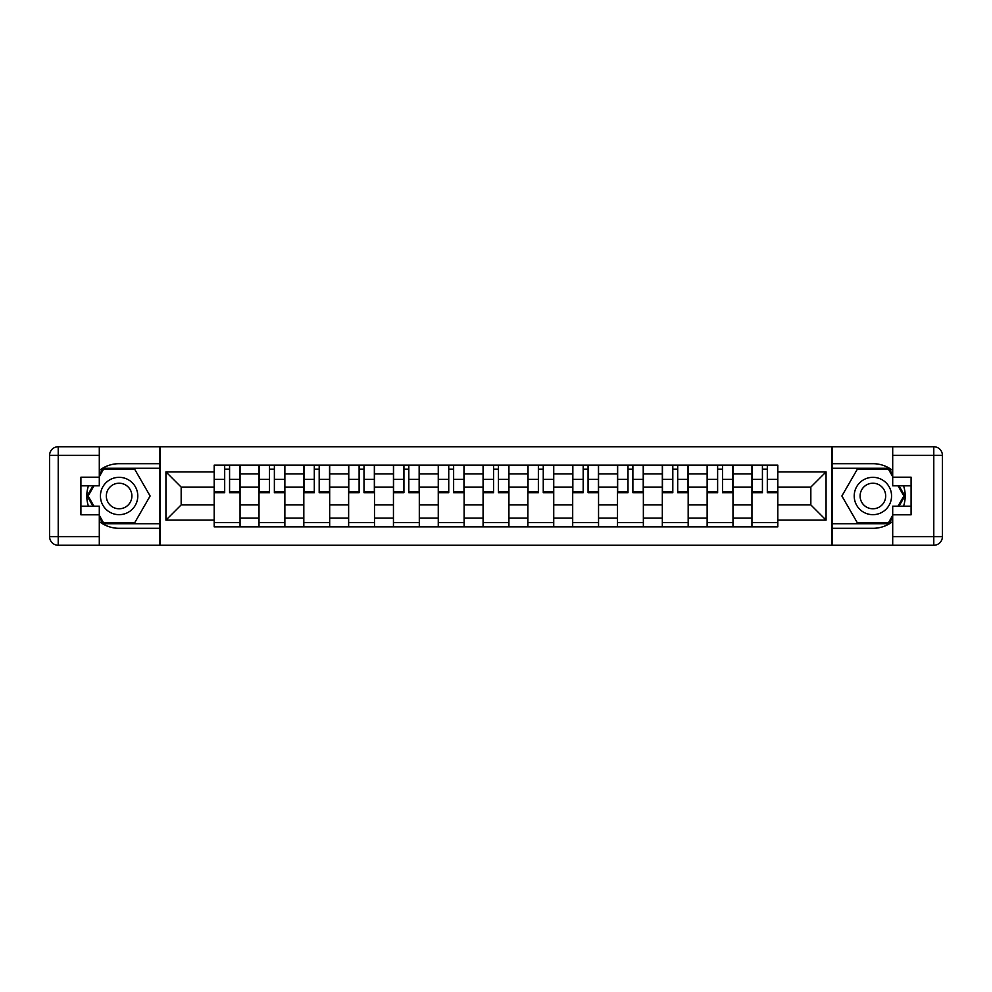 <?xml version="1.0" encoding="UTF-8"?>
<svg xmlns="http://www.w3.org/2000/svg" width="992" height="992" viewBox="0 0 992 992"><rect width="100%" height="100%" fill="white"/><g stroke="black" fill="none" stroke-linecap="round" stroke-linejoin="round"><path stroke-width="1.49" d="M99.299 521.519A32.314 32.314 0 0 0 119.114 528.314L159.91 528.314L159.91 545.265L832.09 545.265L832.09 528.314L872.886 528.314A32.314 32.314 0 0 0 892.701 521.519M892.701 470.481A32.314 32.314 0 0 0 872.886 463.686L832.09 463.686L832.09 446.735L159.91 446.735L159.91 463.686L119.114 463.686A32.314 32.314 0 0 0 99.299 470.481M259.011 526.876L259.011 473.878L240.052 473.878L240.052 526.876M240.052 473.878L240.052 465.124M259.011 473.878L259.011 465.124M284.865 465.124L284.865 526.876M303.825 526.876L303.825 465.124M329.679 465.124L329.679 526.876M348.638 526.876L348.638 465.124M374.492 465.124L374.492 526.876M393.452 526.876L393.452 465.124M419.306 465.124L419.306 526.876M438.266 526.876L438.266 465.124M464.12 465.124L464.12 526.876M483.079 526.876L483.079 465.124M508.921 465.124L508.921 526.876M527.88 526.876L527.88 465.124M553.734 465.124L553.734 526.876M572.694 526.876L572.694 465.124M598.548 465.124L598.548 526.876M617.508 526.876L617.508 465.124M643.362 465.124L643.362 526.876M662.321 526.876L662.321 465.124M688.175 465.124L688.175 526.876M707.135 526.876L707.135 465.124M732.989 465.124L732.989 526.876M751.948 526.876L751.948 465.124M751.948 504.903L732.989 504.903M707.135 504.903L688.175 504.903M662.321 504.903L643.362 504.903M617.508 504.903L598.548 504.903M572.694 504.903L553.734 504.903M527.88 504.903L508.921 504.903M483.079 504.903L464.12 504.903M438.266 504.903L419.306 504.903M393.452 504.903L374.492 504.903M348.638 504.903L329.679 504.903M303.825 504.903L284.865 504.903M259.011 504.903L240.052 504.903M751.948 487.097L732.989 487.097M707.135 487.097L688.175 487.097M662.321 487.097L643.362 487.097M617.508 487.097L598.548 487.097M572.694 487.097L553.734 487.097M527.88 487.097L508.921 487.097M483.079 487.097L464.12 487.097M438.266 487.097L419.306 487.097M393.452 487.097L374.492 487.097M348.638 487.097L329.679 487.097M303.825 487.097L284.865 487.097M259.011 487.097L240.052 487.097M181.164 504.903L214.198 504.903L214.198 487.097L181.164 487.097L181.164 504.903L165.937 520.13L165.937 471.87L214.198 471.87L214.198 487.097M777.802 487.097L777.802 504.903L810.836 504.903L810.836 487.097L777.802 487.097L777.802 465.124L214.198 465.124L214.198 471.87M777.802 471.87L826.063 471.87L826.063 520.13L777.802 520.13L777.802 504.903M214.198 504.903L214.198 526.876L777.802 526.876L777.802 520.13M214.198 520.13L165.937 520.13M831.804 545.265L831.804 446.735M160.196 545.265L160.196 446.735M240.052 522.573L214.198 522.573M224.688 469.427L229.574 469.427M284.865 522.573L259.011 522.573M269.502 469.427L274.375 469.427M329.679 522.573L303.825 522.573M314.303 469.427L319.188 469.427M374.492 522.573L348.638 522.573M359.116 469.427L364.002 469.427M419.306 522.573L393.452 522.573M403.93 469.427L408.816 469.427M464.12 522.573L438.266 522.573M448.744 469.427L453.629 469.427M508.921 522.573L483.079 522.573M493.557 469.427L498.443 469.427M553.734 522.573L527.88 522.573M538.371 469.427L543.256 469.427M598.548 522.573L572.694 522.573M583.184 469.427L588.07 469.427M643.362 522.573L617.508 522.573M627.998 469.427L632.884 469.427M688.175 522.573L662.321 522.573M672.812 469.427L677.697 469.427M732.989 522.573L707.135 522.573M717.625 469.427L722.498 469.427M777.802 522.573L751.948 522.573M762.426 469.427L767.312 469.427M165.937 471.87L181.164 487.097M810.836 504.903L826.063 520.13M810.836 487.097L826.063 471.87M229.574 492.702L229.574 465.409L239.903 465.409L239.903 492.702L229.574 492.702M224.688 469.142L229.574 469.142M230.429 465.409L214.346 465.409L214.346 492.702L224.688 492.702L224.688 465.409L223.82 465.409M274.375 492.702L274.375 465.409L284.716 465.409L284.716 492.702L274.375 492.702M269.502 469.142L274.375 469.142M275.243 465.409L259.16 465.409L259.16 492.702L269.502 492.702L269.502 465.409L268.634 465.409M319.188 492.702L319.188 465.409L329.53 465.409L329.53 492.702L319.188 492.702M314.303 469.142L319.188 469.142M320.056 465.409L303.974 465.409L303.974 492.702L314.303 492.702L314.303 465.409L313.447 465.409M88.449 485.807A32.314 32.314 0 0 0 88.449 506.193M159.91 446.735L99.299 446.735L99.299 485.807L80.91 485.807M159.91 545.265L58.218 545.265A8.618 8.618 0 0 1 49.6 536.647L49.6 455.353A8.618 8.618 0 0 1 58.218 446.735L99.299 446.735M159.91 528.314L159.91 463.686M80.91 506.193L99.299 506.193L99.299 545.265M99.299 477.189L80.91 477.189L80.91 514.811L99.299 514.811M159.91 468.274L103.106 468.274L99.299 474.895M99.299 517.105L103.106 523.726L159.91 523.726M93 485.807L87.11 496L93 506.193M903.551 506.193A32.314 32.314 0 0 0 903.551 485.807M832.09 545.265L892.701 545.265L892.701 506.193L911.09 506.193M832.09 446.735L933.782 446.735A8.618 8.618 0 0 1 942.4 455.353L942.4 536.647A8.618 8.618 0 0 1 933.782 545.265L892.701 545.265M832.09 463.686L832.09 528.314M911.09 485.807L892.701 485.807L892.701 446.735M892.701 514.811L911.09 514.811L911.09 477.189L892.701 477.189M832.09 523.726L888.894 523.726L892.701 517.105M892.701 474.895L888.894 468.274L832.09 468.274M899 506.193L904.89 496L899 485.807M100.44 496A18.674 18.674 0 0 0 119.114 514.674A18.674 18.674 0 0 0 137.789 496A18.674 18.674 0 0 0 119.114 477.326A18.674 18.674 0 0 0 100.44 496M106.33 496A12.784 12.784 0 0 0 119.114 508.784A12.784 12.784 0 0 0 131.899 496A12.784 12.784 0 0 0 119.114 483.216A12.784 12.784 0 0 0 106.33 496M99.299 476.619L103.614 469.142L134.627 469.142L150.127 496L134.627 522.858L103.614 522.858L99.299 515.381M93.992 506.193L88.102 496L93.992 485.807M854.211 496A18.674 18.674 0 0 0 872.886 514.674A18.674 18.674 0 0 0 891.56 496A18.674 18.674 0 0 0 872.886 477.326A18.674 18.674 0 0 0 854.211 496M860.101 496A12.784 12.784 0 0 0 872.886 508.784A12.784 12.784 0 0 0 885.67 496A12.784 12.784 0 0 0 872.886 483.216A12.784 12.784 0 0 0 860.101 496M892.701 515.381L888.386 522.858L857.373 522.858L841.873 496L857.373 469.142L888.386 469.142L892.701 476.619M898.008 485.807L903.898 496L898.008 506.193M364.002 492.702L364.002 465.409L374.344 465.409L374.344 492.702L364.002 492.702M359.116 469.142L364.002 469.142M364.87 465.409L348.775 465.409L348.775 492.702L359.116 492.702L359.116 465.409L358.261 465.409M408.816 492.702L408.816 465.409L419.157 465.409L419.157 492.702L408.816 492.702M403.93 469.142L408.816 469.142M409.684 465.409L393.588 465.409L393.588 492.702L403.93 492.702L403.93 465.409L403.074 465.409M453.629 492.702L453.629 465.409L463.971 465.409L463.971 492.702L453.629 492.702M448.744 469.142L453.629 469.142M454.497 465.409L438.402 465.409L438.402 492.702L448.744 492.702L448.744 465.409L447.888 465.409M498.443 492.702L498.443 465.409L508.784 465.409L508.784 492.702L498.443 492.702M493.557 469.142L498.443 469.142M499.298 465.409L483.216 465.409L483.216 492.702L493.557 492.702L493.557 465.409L492.702 465.409M543.256 492.702L543.256 465.409L553.598 465.409L553.598 492.702L543.256 492.702M538.371 469.142L543.256 469.142M544.112 465.409L528.029 465.409L528.029 492.702L538.371 492.702L538.371 465.409L537.503 465.409M588.07 492.702L588.07 465.409L598.412 465.409L598.412 492.702L588.07 492.702M583.184 469.142L588.07 469.142M588.926 465.409L572.843 465.409L572.843 492.702L583.184 492.702L583.184 465.409L582.316 465.409M632.884 492.702L632.884 465.409L643.225 465.409L643.225 492.702L632.884 492.702M627.998 469.142L632.884 469.142M633.739 465.409L617.656 465.409L617.656 492.702L627.998 492.702L627.998 465.409L627.13 465.409M677.697 492.702L677.697 465.409L688.026 465.409L688.026 492.702L677.697 492.702M672.812 469.142L677.697 469.142M678.553 465.409L662.47 465.409L662.47 492.702L672.812 492.702L672.812 465.409L671.944 465.409M722.498 492.702L722.498 465.409L732.84 465.409L732.84 492.702L722.498 492.702M717.625 469.142L722.498 469.142M723.366 465.409L707.284 465.409L707.284 492.702L717.625 492.702L717.625 465.409L716.757 465.409M767.312 492.702L767.312 465.409L777.654 465.409L777.654 492.702L767.312 492.702M762.426 469.142L767.312 469.142M768.18 465.409L752.097 465.409L752.097 492.702L762.426 492.702L762.426 465.409L761.571 465.409M707.135 473.878L688.175 473.878M662.321 473.878L643.362 473.878M617.508 473.878L598.548 473.878M572.694 473.878L553.734 473.878M527.88 473.878L508.921 473.878M483.079 473.878L464.12 473.878M438.266 473.878L419.306 473.878M393.452 473.878L374.492 473.878M348.638 473.878L329.679 473.878M303.825 473.878L284.865 473.878M751.948 473.878L732.989 473.878M707.135 518.122L688.175 518.122M662.321 518.122L643.362 518.122M617.508 518.122L598.548 518.122M572.694 518.122L553.734 518.122M527.88 518.122L508.921 518.122M483.079 518.122L464.12 518.122M438.266 518.122L419.306 518.122M393.452 518.122L374.492 518.122M348.638 518.122L329.679 518.122M303.825 518.122L284.865 518.122M259.011 518.122L240.052 518.122M751.948 518.122L732.989 518.122M229.574 491.71L239.903 491.71M229.574 479.359L239.903 479.359M214.346 491.71L224.688 491.71M214.346 479.359L224.688 479.359M274.375 491.71L284.716 491.71M274.375 479.359L284.716 479.359M259.16 491.71L269.502 491.71M259.16 479.359L269.502 479.359M319.188 491.71L329.53 491.71M319.188 479.359L329.53 479.359M303.974 491.71L314.303 491.71M303.974 479.359L314.303 479.359M99.299 455.353L58.218 455.353L58.218 536.647L99.299 536.647M49.6 455.353L58.218 455.353L58.218 446.735M58.218 545.265L58.218 536.647L49.6 536.647M892.701 536.647L933.782 536.647L933.782 455.353L892.701 455.353M942.4 536.647L933.782 536.647L933.782 545.265M933.782 446.735L933.782 455.353L942.4 455.353M364.002 491.71L374.344 491.71M364.002 479.359L374.344 479.359M348.775 491.71L359.116 491.71M348.775 479.359L359.116 479.359M408.816 491.71L419.157 491.71M408.816 479.359L419.157 479.359M393.588 491.71L403.93 491.71M393.588 479.359L403.93 479.359M453.629 491.71L463.971 491.71M453.629 479.359L463.971 479.359M438.402 491.71L448.744 491.71M438.402 479.359L448.744 479.359M498.443 491.71L508.784 491.71M498.443 479.359L508.784 479.359M483.216 491.71L493.557 491.71M483.216 479.359L493.557 479.359M543.256 491.71L553.598 491.71M543.256 479.359L553.598 479.359M528.029 491.71L538.371 491.71M528.029 479.359L538.371 479.359M588.07 491.71L598.412 491.71M588.07 479.359L598.412 479.359M572.843 491.71L583.184 491.71M572.843 479.359L583.184 479.359M632.884 491.71L643.225 491.71M632.884 479.359L643.225 479.359M617.656 491.71L627.998 491.71M617.656 479.359L627.998 479.359M677.697 491.71L688.026 491.71M677.697 479.359L688.026 479.359M662.47 491.71L672.812 491.71M662.47 479.359L672.812 479.359M722.498 491.71L732.84 491.71M722.498 479.359L732.84 479.359M707.284 491.71L717.625 491.71M707.284 479.359L717.625 479.359M767.312 491.71L777.654 491.71M767.312 479.359L777.654 479.359M752.097 491.71L762.426 491.71M752.097 479.359L762.426 479.359"/></g></svg>
